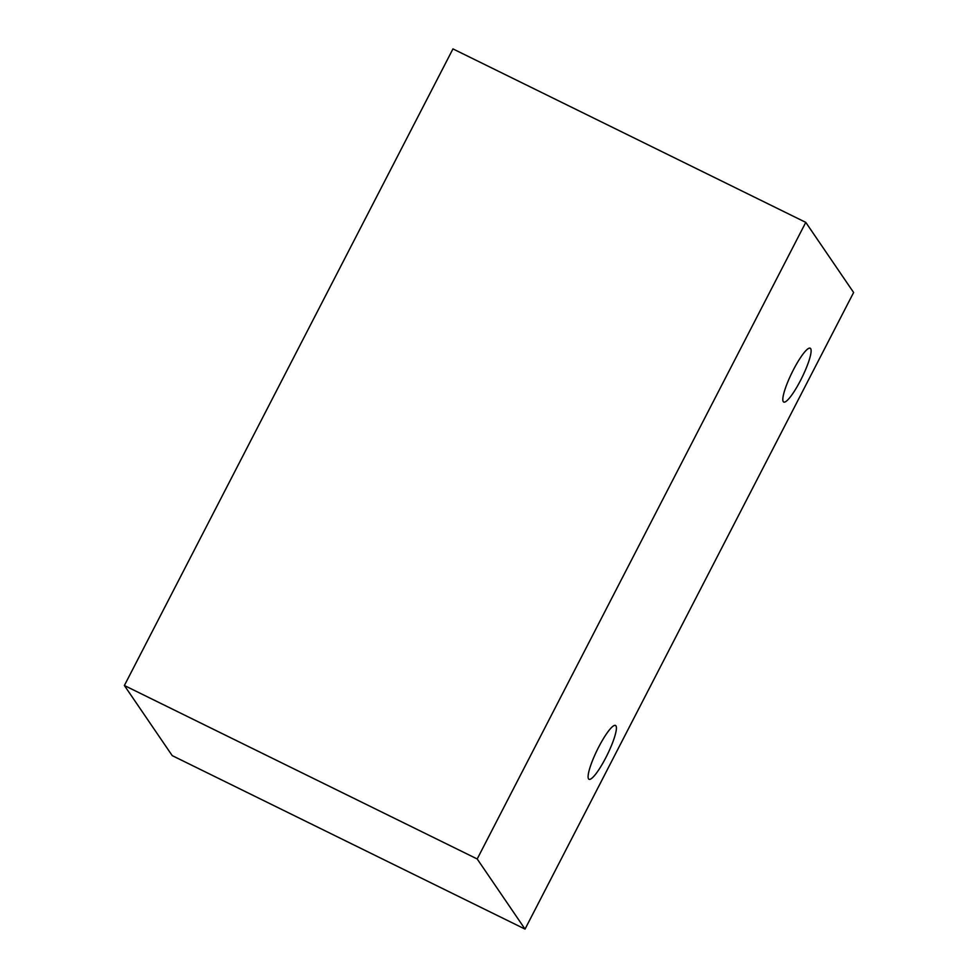 <?xml version="1.0" encoding="UTF-8"?>
<svg xmlns="http://www.w3.org/2000/svg" width="978" height="978" viewBox="0 0 978 978"><rect width="100%" height="100%" fill="white"/><g stroke="black" fill="none" stroke-linecap="round" stroke-linejoin="round"><path stroke-width="1.47" d="M525.039 929.1L477.203 858.965L805.774 222.373L853.623 292.495L525.039 929.1L477.203 858.965L124.377 685.505L172.226 755.627L525.039 929.1L172.226 755.627L124.377 685.505L477.203 858.965L805.774 222.373L853.623 292.495L525.039 929.1M783.28 401.652A30.012 5.575 116.2 0 0 800.554 380.381A30.012 5.575 116.2 0 0 810.652 348.596A30.012 5.575 116.2 0 0 793.378 369.867A30.012 5.575 116.2 0 0 783.28 401.652A30.012 5.575 116.2 0 0 783.72 402.056A30.012 5.575 116.2 0 0 801.263 378.987A30.012 5.575 116.2 0 0 810.652 348.596L809.613 348.082L810.652 348.596A30.012 5.575 116.2 0 0 810.212 348.192A30.012 5.575 116.2 0 0 792.669 371.261A30.012 5.575 116.2 0 0 783.28 401.652M588.56 778.891A30.012 5.575 116.2 0 0 605.847 757.632A30.012 5.575 116.2 0 0 615.944 725.847A30.012 5.575 116.2 0 0 598.67 747.106A30.012 5.575 116.2 0 0 588.56 778.891A30.012 5.575 116.2 0 0 589.013 779.295A30.012 5.575 116.2 0 0 606.556 756.226A30.012 5.575 116.2 0 0 615.944 725.847L614.905 725.334L615.944 725.847A30.012 5.575 116.2 0 0 615.492 725.444A30.012 5.575 116.2 0 0 597.961 748.5A30.012 5.575 116.2 0 0 588.56 778.891M452.961 48.9L805.774 222.373L452.961 48.9L124.377 685.505L452.961 48.9"/></g></svg>
